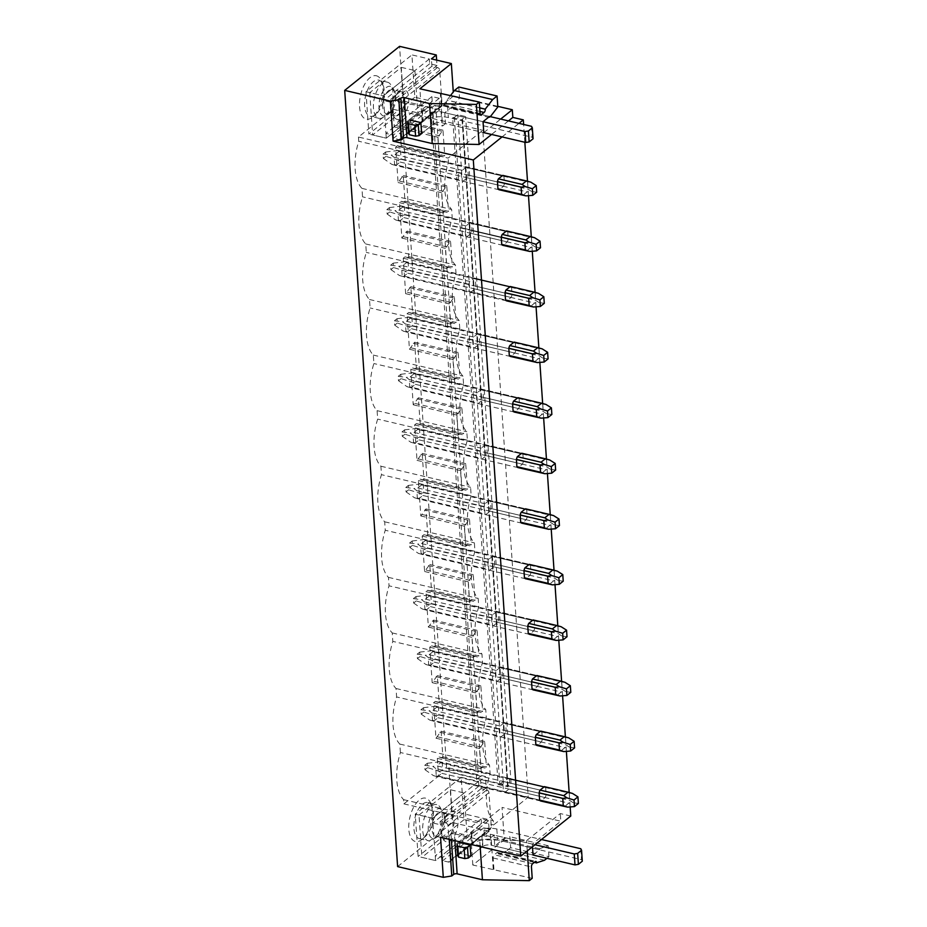 <?xml version="1.0" encoding="UTF-8"?>
<svg xmlns="http://www.w3.org/2000/svg" width="927" height="927" viewBox="0 0 927 927"><rect width="100%" height="100%" fill="white"/><g stroke="black" fill="none" stroke-linecap="round" stroke-linejoin="round"><path stroke-width="0.7" stroke-dasharray="4.63 3.48" d="M397.613 866.606L452.492 822.573L448.761 767.88L446.744 769.503L401.287 102.665L403.303 101.043L399.572 46.35M490.105 773.582L400.406 752.515A40.823 20.035 -76.8 0 0 403.616 799.642L403.905 803.871L438.541 776.084L437.335 758.356L439.05 756.988L441.553 757.857L442.863 756.814L441.113 731.218L435.968 738.228L434.751 720.511L433.546 702.793L435.261 701.415L437.764 702.284L439.074 701.241L437.324 675.644L432.179 682.666L430.962 664.937L429.757 647.22L431.472 645.852L433.987 646.722L435.284 645.667L433.535 620.07L428.39 627.092L427.173 609.375L425.968 591.646L427.683 590.279L430.198 591.148L431.495 590.105L429.746 564.508L424.601 571.519L423.384 553.801L422.179 536.084L423.894 534.705L426.408 535.574L427.706 534.531L425.957 508.935L420.812 515.957L418.39 480.51L420.105 479.143L422.619 480.012L423.917 478.958L422.167 453.361L417.023 460.383L414.601 424.937L416.316 423.569L418.83 424.439L420.128 423.396L418.39 397.799L413.233 404.809L410.812 369.375L412.527 367.996L415.041 368.865L416.339 367.822L414.601 342.225L409.444 349.247L407.023 313.801L408.737 312.434L411.252 313.303L412.55 312.26L410.812 286.652L405.655 293.674L403.245 258.227L404.948 256.86L407.463 257.729L408.761 256.686L407.023 231.09L401.866 238.1L399.456 202.665L401.159 201.286L403.674 202.156L404.972 201.113L403.233 175.516L398.077 182.538L395.667 147.092L397.37 145.724L399.885 146.593L401.182 145.551L399.444 119.954L394.288 126.964L393.083 109.247L358.448 137.034L448.147 158.1L482.782 130.313L528.239 797.15L493.604 824.937L493.315 820.708A40.823 20.035 -76.8 0 1 490.105 773.582L489.526 765.146A40.823 20.035 -76.8 0 1 486.316 718.019L485.748 709.572A40.823 20.035 -76.8 0 1 482.527 662.446L481.959 653.998A40.823 20.035 -76.8 0 1 478.738 606.872L478.17 598.436A40.823 20.035 -76.8 0 1 474.948 551.31L474.381 542.863A40.823 20.035 -76.8 0 1 471.159 495.736L470.592 487.289A40.823 20.035 -76.8 0 1 467.382 440.163L466.802 431.727A40.823 20.035 -76.8 0 1 463.593 384.601L463.013 376.153A40.823 20.035 -76.8 0 1 459.804 329.027L459.224 320.58A40.823 20.035 -76.8 0 1 456.014 273.453L455.435 265.018A40.823 20.035 -76.8 0 1 452.225 217.891L451.646 209.444A40.823 20.035 -76.8 0 1 448.436 162.318L448.147 158.1M400.406 752.515L399.827 744.08A40.823 20.035 -76.8 0 1 396.617 696.953L396.038 688.506A40.823 20.035 -76.8 0 1 392.828 641.38L392.248 632.932A40.823 20.035 -76.8 0 1 389.039 585.806L388.471 577.37A40.823 20.035 -76.8 0 1 385.25 530.244L384.682 521.797A40.823 20.035 -76.8 0 1 381.46 474.67L380.893 466.223A40.823 20.035 -76.8 0 1 377.671 419.097L377.104 410.661A40.823 20.035 -76.8 0 1 373.882 363.535L373.314 355.087A40.823 20.035 -76.8 0 1 370.105 307.961L369.525 299.514A40.823 20.035 -76.8 0 1 366.316 252.399L365.736 243.952A40.823 20.035 -76.8 0 1 362.527 196.825L361.947 188.378A40.823 20.035 -76.8 0 1 358.737 141.252L358.448 137.034M375.702 75.655A22.271 10.927 -76.8 0 1 381.472 80.939A22.271 10.927 -76.8 0 1 373.06 116.756A22.271 10.927 -76.8 0 1 366.825 119.235A22.271 10.927 -76.8 0 1 360.336 96.257A22.271 10.927 -76.8 0 1 375.702 75.655M427.312 832.62A22.271 10.927 -76.8 0 1 422.306 839.167A22.271 10.927 -76.8 0 1 409.572 834.149A22.271 10.927 -76.8 0 1 413.72 807.081A22.271 10.927 -76.8 0 1 430.719 803.35A22.271 10.927 -76.8 0 1 427.312 832.62M403.303 101.043L432.677 107.938L401.287 102.665M481.159 788.622L440.116 821.554L445.667 822.863L486.721 789.931L481.159 788.622L480.603 780.418L476.617 779.48L481.495 775.563L436.038 108.737L440.024 109.664L439.247 98.297L431.901 96.57L432.225 101.321L414.809 97.231L411.924 54.902L429.34 58.992L429.664 63.754L437.011 65.469L436.652 60.116M481.495 775.563L485.481 776.502L480.603 780.418M452.492 822.573L489.213 831.195L488.494 820.696L481.148 818.97L481.472 823.732L464.056 819.642L461.171 777.313L478.587 781.391L478.911 786.154L486.258 787.88L485.481 776.502M448.761 767.88L478.135 774.775L432.677 107.938M476.617 779.48L431.159 112.654L436.038 108.737M439.074 701.241L482.608 711.461L480.87 685.864L475.713 692.886L477.081 713.014L478.795 711.646L481.31 712.515L482.608 711.461M437.324 675.644L480.87 685.864M435.284 645.667L478.819 655.899L477.081 630.302L471.924 637.312L473.291 657.44L475.006 656.073L477.521 656.942L478.819 655.899M433.535 620.07L477.081 630.302M431.495 590.105L475.03 600.325L473.291 574.728L468.135 581.75L469.514 601.878L471.217 600.499L473.732 601.368L475.03 600.325M429.746 564.508L473.291 574.728M427.706 534.531L471.24 544.763L469.502 519.166L464.346 526.177L465.725 546.304L467.428 544.937L469.943 545.806L471.24 544.763M425.957 508.935L469.502 519.166M423.917 478.958L467.451 489.189L465.713 463.593L460.557 470.603L461.936 490.731L463.639 489.363L466.154 490.232L467.451 489.189M422.167 453.361L465.713 463.593M420.128 423.396L463.674 433.616L461.924 408.019L456.768 415.041L458.147 435.169L459.85 433.79L462.364 434.659L463.674 433.616M418.39 397.799L461.924 408.019M416.339 367.822L459.885 378.054L458.135 352.457L452.979 359.467L454.357 379.595L456.072 378.228L458.575 379.097L459.885 378.054M414.601 342.225L458.135 352.457M412.55 312.26L456.096 322.48L454.346 296.883L449.189 303.905L450.568 324.033L452.283 322.654L454.786 323.523L456.096 322.48M410.812 286.652L454.346 296.883M408.761 256.686L452.306 266.906L450.557 241.31L445.412 248.332L446.779 268.459L448.494 267.08L450.997 267.949L452.306 266.906M407.023 231.09L450.557 241.31M404.972 201.113L448.517 211.344L446.768 185.748L441.623 192.758L442.99 212.886L444.705 211.518L447.208 212.387L448.517 211.344M403.233 175.516L446.768 185.748M401.182 145.551L444.728 155.771L442.979 130.174L437.834 137.196L439.201 157.323L440.916 155.945L443.43 156.814L444.728 155.771M399.444 119.954L442.979 130.174M440.024 109.664L435.145 113.581L431.159 112.654M435.145 113.581L434.578 105.377L440.14 106.686L399.097 139.618A2.48 1.831 51.3 0 0 400.487 139.363A2.48 1.831 51.3 0 0 401.043 137.926L398.668 103.14A2.48 1.831 51.3 0 0 396.42 100.452L390.858 99.154L431.912 66.223L437.474 67.52A2.48 1.831 51.3 0 1 439.722 70.209L442.086 104.994A2.48 1.831 51.3 0 1 441.542 106.431A2.48 1.831 51.3 0 1 440.14 106.686M431.912 66.223L431.414 58.888M423.164 121.425L411.125 131.089L410.371 120.151L422.422 110.487L423.164 121.425L422.109 121.182L453.558 95.956L453.28 91.958M453.558 95.956L497.787 106.338M570.163 806.942L569.166 792.481M566.374 751.368L565.389 736.907M562.585 695.795L561.6 681.345M558.796 640.233L557.811 625.771M555.006 584.659L554.022 570.198M551.217 529.085L550.232 514.636M547.428 473.523L546.443 459.062M543.639 417.95L542.654 403.488M539.85 362.376L538.865 347.926M536.061 306.814L535.076 292.353M532.272 251.24L531.287 236.779M528.483 195.667L527.498 181.217M524.844 142.271L523.628 124.461M570.777 816.027L560.29 813.558L526.559 840.615L479.699 839.735L454.415 833.802L454.879 840.662M489.213 831.195L484.334 835.111L504.265 839.792L502.052 807.417L560.812 821.218L560.29 813.558M484.334 835.111L483.836 827.788L489.386 829.097L448.344 862.029L442.782 860.719L442.561 857.545L435.226 855.818L435.551 860.58L418.135 856.49L415.238 814.161L432.654 818.251L432.979 823.002L440.325 824.729L440.116 821.554M486.721 789.931A2.48 1.831 51.3 0 1 488.969 792.608L491.345 827.394A2.48 1.831 51.3 0 1 490.789 828.831A2.48 1.831 51.3 0 1 489.386 829.097M442.863 756.814L486.397 767.035L484.659 741.438L479.502 748.46L480.87 768.587L482.585 767.208L485.099 768.077L486.397 767.035M441.113 731.218L484.659 741.438M452.666 117.694L462.631 120.035L462.225 119.27L465.621 116.559L457.753 114.705L454.357 117.428L452.666 117.694L498.123 784.532L508.089 786.872L507.695 786.108L511.078 783.396L465.621 116.559M511.078 783.396L503.21 781.542L499.827 784.265L498.123 784.532M503.21 781.542L457.753 114.705M502.063 136.918L518.958 123.372M385.945 156.373L383.349 158.459L383.048 154.091L385.655 151.993L385.945 156.373L397.382 159.954L400.14 162.051L395.829 165.516L499.166 189.78L503.477 186.315A7.428 3.638 103.2 0 0 504.45 183.592L503.964 176.339A7.428 3.638 103.2 0 0 502.735 175.377L466.536 166.872A7.428 3.638 -76.8 0 1 467.764 167.833L468.262 175.099A7.428 3.638 -76.8 0 1 467.289 177.81L462.967 181.275A7.428 3.638 -76.8 0 1 461.75 180.313L394.601 164.554L394.102 157.289L391.217 155.11L395.076 154.577L399.398 151.113L502.735 175.377M389.734 211.947L387.127 214.033L386.837 209.653L389.433 207.567L389.734 211.947L401.171 215.528L403.929 217.613L399.618 221.078L502.955 245.354L507.266 241.889A7.428 3.638 103.2 0 0 508.239 239.166L507.741 231.912A7.428 3.638 103.2 0 0 506.524 230.95L470.325 222.445A7.428 3.638 -76.8 0 1 471.553 223.407L472.052 230.661A7.428 3.638 -76.8 0 1 471.078 233.384L466.756 236.849A7.428 3.638 -76.8 0 1 465.539 235.887L398.39 220.116L397.892 212.862L395.006 210.672L398.865 210.139L403.187 206.675L506.524 230.95M393.523 267.509L390.916 269.606L390.626 265.226L393.222 263.141L393.523 267.509L404.96 271.101L407.718 273.187L403.396 276.652L506.745 300.916L511.055 297.451A7.428 3.638 103.2 0 0 512.028 294.728L511.53 287.474A7.428 3.638 103.2 0 0 510.313 286.513L474.114 278.019L469.804 281.484A7.428 3.638 -76.8 0 0 468.83 284.195L469.329 291.46L505.516 299.954L402.179 275.69L401.681 268.436L398.795 266.246L402.654 265.713L406.976 262.248L510.313 286.513M397.312 323.083L394.705 325.168L394.415 320.8L397.011 318.703L397.312 323.083L408.749 326.663L411.507 328.761L407.185 332.225L510.534 356.489L514.844 353.025A7.428 3.638 103.2 0 0 515.818 350.302L515.319 343.048A7.428 3.638 103.2 0 0 514.103 342.086L477.903 333.581A7.428 3.638 -76.8 0 1 479.132 334.543L479.618 341.808A7.428 3.638 -76.8 0 1 478.656 344.52L474.334 347.984A7.428 3.638 -76.8 0 1 473.118 347.022L405.968 331.263L405.47 323.998L402.585 321.82L406.443 321.287L410.765 317.822L514.103 342.086M401.101 378.656L398.494 380.742L398.204 376.362L400.8 374.276L401.101 378.656L412.527 382.237L415.296 384.323L410.974 387.787L514.323 412.063L518.633 408.598A7.428 3.638 103.2 0 0 519.607 405.875L519.108 398.622A7.428 3.638 103.2 0 0 517.892 397.66L481.692 389.155A7.428 3.638 -76.8 0 1 482.921 390.116L483.407 397.37A7.428 3.638 -76.8 0 1 482.446 400.093L478.123 403.558A7.428 3.638 -76.8 0 1 476.895 402.596L409.757 386.826L409.259 379.572L406.374 377.382L410.232 376.849L414.554 373.384L517.892 397.66M404.89 434.218L402.283 436.316L401.982 431.936L404.589 429.85L404.89 434.218L416.316 437.811L419.085 439.896L414.763 443.361L518.1 467.625L522.422 464.16A7.428 3.638 103.2 0 0 523.396 461.437L522.898 454.184A7.428 3.638 103.2 0 0 521.681 453.222L485.481 444.728A7.428 3.638 -76.8 0 1 486.71 445.69L487.196 452.944A7.428 3.638 -76.8 0 1 486.235 455.667L481.913 459.132A7.428 3.638 -76.8 0 1 480.684 458.17L413.546 442.399L413.048 435.145L410.163 432.955L414.021 432.422L418.344 428.958L521.681 453.222M408.68 489.792L406.072 491.878L405.771 487.509L408.378 485.412L408.68 489.792L420.105 493.373L422.874 495.47L418.552 498.935L521.889 523.199L526.212 519.734A7.428 3.638 103.2 0 0 527.185 517.011L526.687 509.757A7.428 3.638 103.2 0 0 525.47 508.796L489.271 500.29A7.428 3.638 -76.8 0 1 490.499 501.252L490.986 508.517A7.428 3.638 -76.8 0 1 490.012 511.229L485.702 514.694A7.428 3.638 -76.8 0 1 484.473 513.732L417.335 497.973L416.837 490.707L413.952 488.529L417.81 487.996L422.133 484.531L525.47 508.796M412.469 545.366L409.861 547.451L409.56 543.071L412.167 540.986L412.469 545.366L423.894 548.946L426.663 551.032L422.341 554.497L525.679 578.772L530.001 575.308A7.428 3.638 103.2 0 0 530.974 572.585L530.476 565.331A7.428 3.638 103.2 0 0 529.259 564.369L493.06 555.864A7.428 3.638 -76.8 0 1 494.276 556.826L494.775 564.079A7.428 3.638 -76.8 0 1 493.801 566.803L489.491 570.267A7.428 3.638 -76.8 0 1 488.262 569.305L421.125 553.535L420.626 546.281L417.741 544.091L421.6 543.558L425.91 540.093L529.259 564.369M416.258 600.928L413.651 603.025L413.349 598.645L415.956 596.559L416.258 600.928L427.683 604.52L430.452 606.606L426.13 610.07L529.468 634.335L533.79 630.87A7.428 3.638 103.2 0 0 534.763 628.147L534.265 620.893A7.428 3.638 103.2 0 0 533.048 619.931L496.849 611.438A7.428 3.638 -76.8 0 1 498.066 612.399L498.564 619.653A7.428 3.638 -76.8 0 1 497.59 622.376L493.28 625.841A7.428 3.638 -76.8 0 1 492.052 624.879L424.914 609.109L424.415 601.855L421.53 599.665L425.389 599.132L429.699 595.667L533.048 619.931M420.047 656.501L417.44 658.587L417.138 654.219L419.746 652.121L420.047 656.501L431.472 660.082L434.242 662.179L429.919 665.644L533.257 689.908L537.579 686.443A7.428 3.638 103.2 0 0 538.552 683.72L538.054 676.467A7.428 3.638 103.2 0 0 536.837 675.505L500.638 667A7.428 3.638 -76.8 0 1 501.855 667.961L502.353 675.227A7.428 3.638 -76.8 0 1 501.38 677.938L497.069 681.403A7.428 3.638 -76.8 0 1 495.841 680.441L428.703 664.671L428.204 657.417L425.319 655.238L429.178 654.705L433.488 651.241L536.837 675.505M423.836 712.075L421.229 714.161L420.928 709.781L423.535 707.695L423.836 712.075L435.261 715.656L438.031 717.741L433.709 721.206L537.046 745.482L541.368 742.017A7.428 3.638 103.2 0 0 542.341 739.294L541.843 732.04A7.428 3.638 103.2 0 0 540.615 731.079L504.427 722.573A7.428 3.638 -76.8 0 1 505.644 723.535L506.142 730.789A7.428 3.638 -76.8 0 1 505.169 733.512L500.847 736.977A7.428 3.638 -76.8 0 1 499.63 736.015L432.492 720.244L431.994 712.99L429.108 710.8L432.967 710.267L437.277 706.803L540.615 731.079M427.625 767.637L425.018 769.734L424.717 765.354L427.324 763.269L427.625 767.637L439.05 771.229L441.82 773.315L437.498 776.78L540.835 801.044L545.157 797.579A7.428 3.638 103.2 0 0 546.13 794.856L545.632 787.602A7.428 3.638 103.2 0 0 544.404 786.641L508.216 778.147L503.894 781.612L540.093 790.105L436.756 765.841L441.067 762.376L544.404 786.641M478.135 774.775L446.744 769.503M437.498 776.78L433.523 775.656L436.269 775.818L435.783 768.564L502.921 784.323A7.428 3.638 -76.8 0 1 503.894 781.612M502.921 784.323L503.419 791.588L539.618 800.082L436.269 775.818M540.835 801.044L504.636 792.55A7.428 3.638 -76.8 0 1 503.419 791.588M545.632 787.602L509.433 779.109A7.428 3.638 -76.8 0 0 508.216 778.147M546.13 794.856L509.931 786.363L509.433 779.109M545.157 797.579L508.958 789.086A7.428 3.638 -76.8 0 0 509.931 786.363M504.636 792.55L508.958 789.086M506.745 300.916L470.545 292.422A7.428 3.638 -76.8 0 1 469.329 291.46M470.545 292.422L474.867 288.957A7.428 3.638 -76.8 0 0 475.829 286.234L475.342 278.981A7.428 3.638 -76.8 0 0 474.114 278.019M397.892 212.862L501.24 237.127L465.041 228.633L465.539 235.887M470.325 222.445L466.014 225.91A7.428 3.638 -76.8 0 0 465.041 228.633M500.638 667L496.316 670.464A7.428 3.638 -76.8 0 0 495.342 673.187L495.841 680.441M424.415 601.855L491.565 617.614A7.428 3.638 -76.8 0 1 492.527 614.902L496.849 611.438M491.565 617.614L492.052 624.879M504.427 722.573L500.105 726.038A7.428 3.638 -76.8 0 0 499.132 728.761L499.63 736.015M493.06 555.864L488.738 559.329A7.428 3.638 -76.8 0 0 487.776 562.052L488.262 569.305M409.259 379.572L476.408 395.342A7.428 3.638 -76.8 0 1 477.382 392.619L481.692 389.155M476.408 395.342L476.895 402.596M413.048 435.145L480.198 450.904A7.428 3.638 -76.8 0 1 481.159 448.193L485.481 444.728M480.198 450.904L480.684 458.17M489.271 500.29L484.948 503.755A7.428 3.638 -76.8 0 0 483.987 506.478L484.473 513.732M466.536 166.872L462.225 170.336A7.428 3.638 -76.8 0 0 461.252 173.059L461.75 180.313M405.47 323.998L472.619 339.769A7.428 3.638 -76.8 0 1 473.593 337.046L477.903 333.581M472.619 339.769L473.118 347.022M403.905 803.871L493.604 824.937M403.616 799.642L493.315 820.708M435.968 738.228L479.502 748.46M437.335 758.356L480.87 768.587M438.541 776.084L528.239 797.15M393.083 109.247L482.782 130.313M394.288 126.964L437.834 137.196M395.667 147.092L439.201 157.323M398.077 182.538L441.623 192.758M399.456 202.665L442.99 212.886M401.866 238.1L445.412 248.332M403.245 258.227L446.779 268.459M405.655 293.674L449.189 303.905M407.023 313.801L450.568 324.033M409.444 349.247L452.979 359.467M410.812 369.375L454.357 379.595M413.233 404.809L456.768 415.041M414.601 424.937L458.147 435.169M417.023 460.383L460.557 470.603M418.39 480.51L461.936 490.731M420.812 515.957L464.346 526.177M422.179 536.084L465.725 546.304M424.601 571.519L468.135 581.75M425.968 591.646L469.514 601.878M428.39 627.092L471.924 637.312M429.757 647.22L473.291 657.44M432.179 682.666L475.713 692.886M433.546 702.793L477.081 713.014M399.827 744.08L489.526 765.146M439.05 756.988L482.585 767.208M441.553 757.857L485.099 768.077M437.671 736.861L481.217 747.081M439.815 732.26L483.349 742.481M432.967 710.267L500.105 726.038M431.994 712.99L499.132 728.761M537.046 745.482L500.847 736.977M541.843 732.04L505.644 723.535M506.142 730.789L542.341 739.294M541.368 742.017L505.169 733.512M486.316 718.019L396.617 696.953M396.038 688.506L485.748 709.572M435.261 701.415L478.795 711.646M437.764 702.284L481.31 712.515M433.882 681.287L477.428 691.519M436.026 676.687L479.56 686.919M429.178 654.705L496.316 670.464M428.204 657.417L495.342 673.187M533.257 689.908L497.069 681.403M538.054 676.467L501.855 667.961M502.353 675.227L538.552 683.72M537.579 686.443L501.38 677.938M482.527 662.446L392.828 641.38M392.248 632.932L481.959 653.998M431.472 645.852L475.006 656.073M433.987 646.722L477.521 656.942M430.093 625.725L473.639 635.945M432.237 621.125L475.771 631.345M425.389 599.132L492.527 614.902M529.468 634.335L493.28 625.841M534.265 620.893L498.066 612.399M498.564 619.653L534.763 628.147M533.79 630.87L497.59 622.376M478.738 606.872L389.039 585.806M388.471 577.37L478.17 598.436M427.683 590.279L471.217 600.499M430.198 591.148L473.732 601.368M426.304 570.151L469.85 580.372M428.448 565.551L471.982 575.771M421.6 543.558L488.738 559.329M420.626 546.281L487.776 562.052M525.679 578.772L489.491 570.267M530.476 565.331L494.276 556.826M494.775 564.079L530.974 572.585M530.001 575.308L493.801 566.803M474.948 551.31L385.25 530.244M384.682 521.797L474.381 542.863M423.894 534.705L467.428 544.937M426.408 535.574L469.943 545.806M422.527 514.578L466.061 524.809M424.659 509.977L468.193 520.209M417.81 487.996L484.948 503.755M416.837 490.707L483.987 506.478M521.889 523.199L485.702 514.694M526.687 509.757L490.499 501.252M490.986 508.517L527.185 517.011M526.212 519.734L490.012 511.229M471.159 495.736L381.46 474.67M380.893 466.223L470.592 487.289M420.105 479.143L463.639 489.363M422.619 480.012L466.154 490.232M418.737 459.016L462.272 469.236M420.87 454.415L464.415 464.636M414.021 432.422L481.159 448.193M518.1 467.625L481.913 459.132M522.898 454.184L486.71 445.69M487.196 452.944L523.396 461.437M522.422 464.16L486.235 455.667M467.382 440.163L377.671 419.097M377.104 410.661L466.802 431.727M416.316 423.569L459.85 433.79M418.83 424.439L462.364 434.659M414.948 403.442L458.483 413.662M417.08 398.842L460.626 409.062M410.232 376.849L477.382 392.619M514.323 412.063L478.123 403.558M519.108 398.622L482.921 390.116M483.407 397.37L519.607 405.875M518.633 408.598L482.446 400.093M463.593 384.601L373.882 363.535M373.314 355.087L463.013 376.153M412.527 367.996L456.072 378.228M415.041 368.865L458.575 379.097M411.159 347.868L454.693 358.1M413.291 343.268L456.837 353.5M406.443 321.287L473.593 337.046M510.534 356.489L474.334 347.984M515.319 343.048L479.132 334.543M479.618 341.808L515.818 350.302M514.844 353.025L478.656 344.52M459.804 329.027L370.105 307.961M369.525 299.514L459.224 320.58M408.737 312.434L452.283 322.654M411.252 313.303L454.786 323.523M407.37 292.306L450.904 302.526M409.502 287.706L453.048 297.926M402.654 265.713L469.804 281.484M401.681 268.436L468.83 284.195M511.53 287.474L475.342 278.981M475.829 286.234L512.028 294.728M511.055 297.451L474.867 288.957M456.014 273.453L366.316 252.399M365.736 243.952L455.435 265.018M404.948 256.86L448.494 267.08M407.463 257.729L450.997 267.949M403.581 236.733L447.115 246.953M405.713 232.132L449.259 242.353M398.865 210.139L466.014 225.91M502.955 245.354L466.756 236.849M507.741 231.912L471.553 223.407M472.052 230.661L508.239 239.166M507.266 241.889L471.078 233.384M452.225 217.891L362.527 196.825M361.947 188.378L451.646 209.444M401.159 201.286L444.705 211.518M403.674 202.156L447.208 212.387M399.792 181.159L443.326 191.391M401.924 176.559L445.47 186.79M395.076 154.577L462.225 170.336M394.102 157.289L461.252 173.059M499.166 189.78L462.967 181.275M503.964 176.339L467.764 167.833M468.262 175.099L504.45 183.592M503.477 186.315L467.289 177.81M448.436 162.318L358.737 141.252M397.37 145.724L440.916 155.945M399.885 146.593L443.43 156.814M396.003 125.597L439.537 135.817M398.147 120.997L441.681 131.217M483.836 827.788L442.782 860.719M488.494 820.696L442.561 857.545M486.258 787.88L440.325 824.729M532.214 878.298L472.816 865.03L504.265 839.792M472.816 865.03L470.615 832.643L471.669 832.898L472.411 843.837L482.921 846.305L482.179 835.366L470.128 845.03L481.82 835.621A6.188 2.862 176.1 0 1 490.325 834.242L534.995 844.729M482.921 846.305L470.881 855.969L460.371 853.5L472.411 843.837M471.669 832.898L459.618 842.562L460.371 853.5M546.942 858.298L548.946 856.687L510.65 847.695L509.908 836.745L501.183 839.723L501.252 840.812L494.74 846.038L493.998 835.1L491.067 837.452L493.28 869.827M544.52 860.244L506.223 851.253L510.65 847.695M493.929 869.306L493.152 857.985A2.48 1.217 -76.8 0 1 494.311 854.752L496.907 852.666A2.48 1.217 -76.8 0 1 497.625 852.446A2.48 1.217 -76.8 0 1 498.367 853.802L506.223 851.253M534.311 862.377L498.367 853.929M548.946 856.687L548.193 845.737L539.468 848.715L539.549 849.804L533.037 855.03L494.74 846.038M532.469 846.757L532.295 844.091L560.812 821.218M527.266 850.928L526.559 840.615M548.193 845.737L509.908 836.745M482.179 835.366L491.067 837.452M532.295 844.091L493.998 835.1M539.549 849.804L501.252 840.812M539.468 848.715L501.183 839.723M480.163 846.594L479.699 839.735M451.391 839.839L451.009 834.346L449.062 835.922L440.557 837.301M451.009 834.346A2.48 1.147 176.1 0 1 454.415 833.802M470.615 832.643L502.052 807.417M449.294 839.352L449.062 835.922M438.135 833.303A18.552 9.108 103.2 0 0 436.721 804.59A18.552 9.108 103.2 0 0 426.814 812.017A18.552 9.108 103.2 0 0 428.228 840.719A18.552 9.108 103.2 0 0 438.135 833.303M429.328 831.229A18.552 9.108 103.2 0 0 432.167 806.838A18.552 9.108 103.2 0 0 427.903 802.527A18.552 9.108 103.2 0 0 417.996 809.943A18.552 9.108 103.2 0 0 419.421 838.645A18.552 9.108 103.2 0 0 425.157 836.687A18.552 9.108 103.2 0 0 429.328 831.229M464.056 819.642L418.135 856.49M461.171 777.313L415.238 814.161M445.667 822.863A2.48 1.831 51.3 0 1 447.915 825.54L450.29 860.326A2.48 1.831 51.3 0 1 449.746 861.762A2.48 1.831 51.3 0 1 448.344 862.029M478.911 786.154L432.979 823.002M478.587 781.391L432.654 818.251L435.551 860.58L481.472 823.732M481.148 818.97L435.226 855.818M437.011 65.469L391.078 102.329L390.858 99.154M439.247 98.297L393.315 135.145L393.535 138.308L399.097 139.618M434.578 105.377L393.535 138.308M422.422 110.487L432.932 112.955L420.881 122.619L432.573 113.21A6.188 2.862 176.1 0 1 441.078 111.831L483.037 121.692L444.751 112.688L451.264 107.474L451.333 108.563L459.537 97.961L458.795 87.011M432.932 112.955L433.674 123.894L421.634 133.558L411.125 131.089M421.623 133.534L433.326 124.148A6.188 2.862 176.1 0 1 441.82 122.77L483.79 132.631L445.493 123.627L444.751 112.688M445.493 123.627L442.561 125.979L440.36 93.604M480.267 114.241L443.233 105.551A2.48 1.217 -76.8 0 1 442.515 105.771A2.48 1.217 -76.8 0 1 441.785 104.403L441.009 93.082M443.233 105.551L445.841 103.453A2.48 1.217 -76.8 0 0 446.988 100.22L450.661 95.342M479.688 107.775L446.976 100.104M508.459 120.904L491.577 134.45M483.79 132.631L500.673 119.073M407.764 122.237L422.086 110.742A18.552 8.586 176.1 0 1 447.59 106.605L489.549 116.466L489.63 117.555L451.333 108.563M490.337 116.651L489.63 117.555M497.834 106.953L459.537 97.961M422.109 121.182L419.896 88.795M433.674 123.894L442.561 125.979M489.549 116.466L451.264 107.474M378.112 80.023A18.552 9.108 -76.8 0 1 378.656 80.116A18.552 9.108 -76.8 0 1 382.909 84.438A18.552 9.108 -76.8 0 1 375.91 114.276A18.552 9.108 -76.8 0 1 370.719 116.338A18.552 9.108 -76.8 0 1 370.174 116.246A18.552 9.108 -76.8 0 1 365.423 96.64A18.552 9.108 -76.8 0 1 378.112 80.023M386.93 82.097A18.552 9.108 -76.8 0 1 387.463 82.19A18.552 9.108 -76.8 0 1 392.214 101.785A18.552 9.108 -76.8 0 1 379.525 118.413A18.552 9.108 -76.8 0 1 378.981 118.32A18.552 9.108 -76.8 0 1 374.23 98.714A18.552 9.108 -76.8 0 1 386.93 82.097M414.809 97.231L368.876 134.079L365.991 91.75L411.924 54.902M431.901 96.57L385.968 133.418L393.315 135.145M385.968 133.418L386.292 138.169L368.876 134.079M429.34 58.992L383.407 95.84L365.991 91.75M369.769 92.642L372.654 134.971L404.172 109.687L401.287 67.358L369.769 92.642L383.407 95.84L383.732 100.603L391.078 102.329M432.225 101.321L386.292 138.169L372.654 134.971M429.664 63.754L383.732 100.603M425.018 769.734L433.523 775.656M439.05 771.229L442.782 770.592L442.295 763.338L438.413 761.936L441.067 762.376M427.324 763.269L438.413 761.936M435.783 768.564L432.897 766.374L436.756 765.841M424.717 765.354L432.897 766.374M442.782 770.592L569.769 800.418L573.129 802.712L568.807 803.13L564.485 806.594M442.295 763.338L569.282 793.153L569.769 800.418M441.82 773.315L568.807 803.13M578.378 803.454L573.129 802.712M569.282 793.153L572.492 793.431M433.709 721.206L429.734 720.082L432.492 720.244M421.229 714.161L429.734 720.082M435.261 715.656L438.992 715.018L438.506 707.764L434.624 706.374L437.277 706.803M423.535 707.695L434.624 706.374M420.928 709.781L429.108 710.8M438.992 715.018L565.98 744.844L569.34 747.139L565.018 747.568L560.696 751.032M438.506 707.764L565.493 737.591L565.98 744.844M438.031 717.741L565.018 747.568M574.589 747.88L569.34 747.139M565.493 737.591L568.703 737.857M429.919 665.644L425.945 664.52L428.703 664.671M417.44 658.587L425.945 664.52M431.472 660.082L435.203 659.456L434.717 652.202L430.846 650.8L433.488 651.241M419.746 652.121L430.846 650.8M417.138 654.219L425.319 655.238M435.203 659.456L562.191 689.271L565.551 691.565L561.229 691.994L556.907 695.459M434.717 652.202L561.704 682.017L562.191 689.271M434.242 662.179L561.229 691.994M570.8 692.307L565.551 691.565M561.704 682.017L564.914 682.284M426.13 610.07L422.156 608.946L424.914 609.109M413.651 603.025L422.156 608.946M427.683 604.52L431.426 603.883L430.928 596.629L427.057 595.238L429.699 595.667M415.956 596.559L427.057 595.238M413.349 598.645L421.53 599.665M431.426 603.883L558.402 633.709L561.762 636.003L557.44 636.42L553.118 639.885M430.928 596.629L557.915 626.443L558.402 633.709M430.452 606.606L557.44 636.42M567.011 636.745L561.762 636.003M557.915 626.443L561.125 626.722M422.341 554.497L418.378 553.373L421.125 553.535M409.861 547.451L418.378 553.373M423.894 548.946L427.637 548.309L427.138 541.055L423.268 539.665L425.91 540.093M412.167 540.986L423.268 539.665M409.56 543.071L417.741 544.091M427.637 548.309L554.624 578.135L557.973 580.429L553.651 580.858L549.329 584.323M427.138 541.055L554.126 570.881L554.624 578.135M426.663 551.032L553.651 580.858M563.222 581.171L557.973 580.429M554.126 570.881L557.336 571.148M418.552 498.935L414.589 497.811L417.335 497.973M406.072 491.878L414.589 497.811M420.105 493.373L423.848 492.747L423.349 485.493L419.479 484.091L422.133 484.531M408.378 485.412L419.479 484.091M405.771 487.509L413.952 488.529M423.848 492.747L550.835 522.561L554.184 524.856L549.862 525.285L545.539 528.749M423.349 485.493L550.337 515.308L550.835 522.561M422.874 495.47L549.862 525.285M559.433 525.597L554.184 524.856M550.337 515.308L553.546 515.574M414.763 443.361L410.8 442.237L413.546 442.399M402.283 436.316L410.8 442.237M416.316 437.811L420.058 437.173L419.56 429.919L415.69 428.529L418.344 428.958M404.589 429.85L415.69 428.529M401.982 431.936L410.163 432.955M420.058 437.173L547.046 466.999L550.395 469.294L546.073 469.722L541.75 473.187M419.56 429.919L546.548 459.746L547.046 466.999M419.085 439.896L546.073 469.722M555.644 470.035L550.395 469.294M546.548 459.746L549.757 460.012M410.974 387.787L407.011 386.663L409.757 386.826M398.494 380.742L407.011 386.663M412.527 382.237L416.269 381.6L415.771 374.346L411.901 372.955L414.554 373.384M400.8 374.276L411.901 372.955M398.204 376.362L406.374 377.382M416.269 381.6L543.257 411.426L546.606 413.72L542.283 414.149L537.961 417.613M415.771 374.346L542.758 404.172L543.257 411.426M415.296 384.323L542.283 414.149M551.855 414.462L546.606 413.72M542.758 404.172L545.968 404.439M407.185 332.225L403.222 331.101L405.968 331.263M394.705 325.168L403.222 331.101M408.749 326.663L412.48 326.037L411.982 318.784L408.112 317.382L410.765 317.822M397.011 318.703L408.112 317.382M394.415 320.8L402.585 321.82M412.48 326.037L539.468 355.852L542.816 358.158L538.494 358.575L534.172 362.04M411.982 318.784L538.969 348.598L539.468 355.852M411.507 328.761L538.494 358.575M548.077 358.888L542.816 358.158M538.969 348.598L542.191 348.865M403.396 276.652L399.433 275.528L402.179 275.69M390.916 269.606L399.433 275.528M404.96 271.101L408.691 270.464L408.193 263.21L404.323 261.82L406.976 262.248M393.222 263.141L404.323 261.82M390.626 265.226L398.795 266.246M408.691 270.464L535.679 300.29L539.027 302.584L534.705 303.013L530.383 306.478M408.193 263.21L535.18 293.036L535.679 300.29M407.718 273.187L534.705 303.013M544.288 303.326L539.027 302.584M535.18 293.036L538.402 293.303M399.618 221.078L395.644 219.954L398.39 220.116M387.127 214.033L395.644 219.954M401.171 215.528L404.902 214.89L404.404 207.636L400.534 206.246L403.187 206.675M389.433 207.567L400.534 206.246M386.837 209.653L395.006 210.672M404.902 214.89L531.889 244.716L535.238 247.011L530.916 247.439L526.594 250.904M404.404 207.636L531.391 237.463L531.889 244.716M403.929 217.613L530.916 247.439M540.499 247.752L535.238 247.011M531.391 237.463L534.612 237.729M395.829 165.516L391.854 164.392L394.601 164.554M383.349 158.459L391.854 164.392M397.382 159.954L401.113 159.328L400.615 152.074L396.744 150.672L399.398 151.113M385.655 151.993L396.744 150.672M383.048 154.091L391.217 155.11M401.113 159.328L528.1 189.143L531.449 191.449L527.127 191.866L522.816 195.33M400.615 152.074L527.602 181.889L528.1 189.143M400.14 162.051L527.127 191.866M536.71 192.179L531.449 191.449M527.602 181.889L530.823 182.167M470.881 855.934L482.573 846.56A6.188 2.862 176.1 0 1 491.067 845.181L533.037 855.03M457.753 855.586L472.075 844.091A18.552 8.586 176.1 0 1 497.579 839.955L581.507 859.665L582.307 861.206M457.011 844.648L471.333 833.153A18.552 8.586 176.1 0 1 496.837 829.016L541.507 839.503M580.765 848.726L581.507 859.665M408.506 133.175L422.828 121.692A18.552 8.586 176.1 0 1 448.332 117.544L532.26 137.254L533.06 138.795M531.519 126.315L532.26 137.254M464.172 792.967L432.654 818.251L419.016 815.042L421.901 857.382L435.551 860.58L467.057 835.297L464.172 792.967L450.534 789.769L419.016 815.042M450.534 789.769L453.419 832.098L467.057 835.297M453.419 832.098L421.901 857.382M445.169 817.881A15.458 7.59 -76.8 0 1 448.645 813.338A15.458 7.59 -76.8 0 1 457.486 816.814A15.458 7.59 -76.8 0 1 454.612 835.621A15.458 7.59 -76.8 0 1 442.805 838.205A15.458 7.59 -76.8 0 1 445.169 817.881M431.623 814.833A15.18 7.451 -76.8 0 1 443.21 812.295A15.18 7.451 -76.8 0 1 440.881 832.249A15.18 7.451 -76.8 0 1 437.474 836.71A15.18 7.451 -76.8 0 1 428.795 833.292A15.18 7.451 -76.8 0 1 431.623 814.833M434.763 816.942A12.445 6.107 -76.8 0 1 441.414 811.971A12.445 6.107 -76.8 0 1 444.265 814.856A12.445 6.107 -76.8 0 1 442.364 831.229A12.445 6.107 -76.8 0 1 439.572 834.891A12.445 6.107 -76.8 0 1 435.725 836.212A12.445 6.107 -76.8 0 1 434.763 816.942M451.136 833.292A12.445 6.107 103.2 0 0 450.186 814.022A12.445 6.107 103.2 0 0 446.339 815.343A12.445 6.107 103.2 0 0 443.535 819.004A12.445 6.107 103.2 0 0 441.634 835.378A12.445 6.107 103.2 0 0 444.485 838.263A12.445 6.107 103.2 0 0 451.136 833.292M404.172 109.687L417.81 112.897L386.292 138.169L383.407 95.84L414.925 70.556L417.81 112.897M401.287 67.358L414.925 70.556M397.556 119.467A15.458 7.59 -76.8 0 1 393.558 115.794A15.458 7.59 -76.8 0 1 399.398 90.927A15.458 7.59 -76.8 0 1 403.72 89.212A15.458 7.59 -76.8 0 1 408.228 105.168A15.458 7.59 -76.8 0 1 397.556 119.467M383.975 115.991A15.18 7.451 -76.8 0 1 379.549 100.325A15.18 7.451 -76.8 0 1 390.035 86.292A15.18 7.451 -76.8 0 1 393.952 89.896A15.18 7.451 -76.8 0 1 388.228 114.311A15.18 7.451 -76.8 0 1 383.975 115.991M386.837 113.859A12.445 6.107 103.2 0 0 390.313 112.48A12.445 6.107 103.2 0 0 395.018 92.457A12.445 6.107 103.2 0 0 392.167 89.56A12.445 6.107 103.2 0 0 391.797 89.502A12.445 6.107 103.2 0 0 383.28 100.649A12.445 6.107 103.2 0 0 386.466 113.801A12.445 6.107 103.2 0 0 386.837 113.859M400.568 91.564A12.445 6.107 -76.8 0 1 400.939 91.622A12.445 6.107 -76.8 0 1 404.126 104.774A12.445 6.107 -76.8 0 1 395.609 115.921A12.445 6.107 -76.8 0 1 395.238 115.863A12.445 6.107 -76.8 0 1 392.388 112.967A12.445 6.107 -76.8 0 1 397.08 92.943A12.445 6.107 -76.8 0 1 400.568 91.564M508.089 786.872L462.631 120.035M454.357 117.428L499.827 784.265M507.695 786.108L462.225 119.27M534.427 862.272L498.367 853.802M496.907 852.666L535.203 861.658M532.596 863.744L494.311 854.752M493.152 857.985L531.449 866.977M450.29 860.326L491.345 827.394M488.969 792.608L447.915 825.54M479.699 107.903L446.988 100.22M479.943 111.472L445.841 103.453M480.07 113.395L441.785 104.403M437.474 67.52L396.42 100.452M439.722 70.209L398.668 103.14M442.086 104.994L401.043 137.926M490.325 834.242L491.067 845.181M481.82 835.621L482.573 846.56M471.333 833.153L472.075 844.091M496.837 829.016L497.579 839.955M432.573 113.21L433.326 124.148M441.078 111.831L441.82 122.77M447.59 106.605L448.332 117.544M422.086 110.742L422.828 121.692M462.04 119.606L507.509 786.444M497.625 852.446L535.922 861.438M427.903 802.527L436.721 804.59M419.421 838.645L428.228 840.719M432.167 806.838L430.719 803.35M425.157 836.687L422.306 839.167M449.746 861.762L490.789 828.831M480.812 114.763L442.515 105.771M387.463 82.19L378.656 80.116M378.981 118.32L370.174 116.246M382.909 84.438L381.472 80.939M375.91 114.276L373.06 116.756M441.542 106.431L400.487 139.363M444.265 814.856L443.21 812.295M441.414 811.971L450.186 814.022M439.572 834.891L437.474 836.71M446.339 815.343L448.645 813.338M435.725 836.212L444.485 838.263M441.634 835.378L442.805 838.205M395.018 92.457L393.952 89.896M390.313 112.48L388.228 114.311M400.939 91.622L392.167 89.56M395.238 115.863L386.466 113.801M392.388 112.967L393.558 115.794M397.08 92.943L399.398 90.927"/><path stroke-width="1.39" d="M491.577 134.45L479.097 144.461L432.237 143.581L406.953 137.648A2.48 1.147 176.1 0 0 403.558 138.193L401.6 139.768L393.094 141.147L473.315 159.989L502.063 136.918M393.094 141.147L390.371 101.113L344.693 90.382L397.613 866.606L443.291 877.336L440.557 837.301L520.777 856.131L473.315 159.989M436.652 60.116L436.293 54.971L399.572 46.35L344.693 90.382M436.293 54.971L431.414 58.888L451.345 63.569L453.28 91.958M497.787 106.338L512.307 109.745L512.828 117.405L508.459 120.904M523.628 124.461L523.315 119.873L512.828 117.405M520.777 856.131L570.777 816.027L570.163 806.942M569.166 792.481L566.374 751.368M565.389 736.907L562.585 695.795M561.6 681.345L558.796 640.233M557.811 625.771L555.006 584.659M554.022 570.198L551.217 529.085M550.232 514.636L547.428 473.523M546.443 459.062L543.639 417.95M542.654 403.488L539.85 362.376M538.865 347.926L536.061 306.814M535.076 292.353L532.272 251.24M531.287 236.779L528.483 195.667M527.498 181.217L524.844 142.271M518.958 123.372L523.315 119.873M502.735 175.377L498.413 178.841A7.428 3.638 103.2 0 0 497.451 181.565L497.938 188.818A7.428 3.638 103.2 0 0 499.166 189.78L525.933 195.875L521.588 194.369L521.09 187.115L525.296 186.594L522.063 184.392L526.385 180.927L502.735 175.377M506.524 230.95L502.202 234.415A7.428 3.638 103.2 0 0 501.24 237.127L501.727 244.392A7.428 3.638 103.2 0 0 502.955 245.354L529.723 251.449L525.377 249.942L524.879 242.689L529.085 242.167L525.852 239.966L530.174 236.501L506.524 230.95M510.313 286.513L505.991 289.977A7.428 3.638 103.2 0 0 505.03 292.7L505.516 299.954A7.428 3.638 103.2 0 0 506.745 300.916L533.5 307.011L529.166 305.516L528.668 298.251L532.874 297.729L529.641 295.539L533.964 292.075L510.313 286.513M514.103 342.086L509.78 345.551A7.428 3.638 103.2 0 0 508.807 348.274L509.305 355.528A7.428 3.638 103.2 0 0 510.534 356.489L537.289 362.584L532.955 361.078L532.457 353.824L536.663 353.303L533.431 351.101L537.753 347.637L514.103 342.086M517.892 397.66L513.57 401.124A7.428 3.638 103.2 0 0 512.596 403.836L513.095 411.101A7.428 3.638 103.2 0 0 514.323 412.063L541.078 418.158L536.745 416.652L536.246 409.398L540.453 408.877L537.22 406.675L541.542 403.21L517.892 397.66M521.681 453.222L517.359 456.687A7.428 3.638 103.2 0 0 516.385 459.41L516.884 466.663A7.428 3.638 103.2 0 0 518.1 467.625L544.867 473.72L540.534 472.214L540.035 464.96L544.242 464.439L541.009 462.237L545.331 458.772L521.681 453.222M525.47 508.796L521.148 512.26A7.428 3.638 103.2 0 0 520.174 514.983L520.673 522.237A7.428 3.638 103.2 0 0 521.889 523.199L548.657 529.294L544.323 527.787L543.825 520.534L548.031 520.012L544.798 517.811L549.108 514.346L525.47 508.796M529.259 564.369L524.937 567.834A7.428 3.638 103.2 0 0 523.964 570.545L524.462 577.811A7.428 3.638 103.2 0 0 525.679 578.772L552.446 584.867L548.112 583.361L547.614 576.107L551.82 575.586L548.587 573.384L552.898 569.92L529.259 564.369M533.048 619.931L528.726 623.396A7.428 3.638 103.2 0 0 527.753 626.119L528.251 633.373A7.428 3.638 103.2 0 0 529.468 634.335L556.235 640.43L551.901 638.923L551.403 631.669L555.597 631.148L552.376 628.946L556.687 625.482L533.048 619.931M536.837 675.505L532.515 678.97A7.428 3.638 103.2 0 0 531.542 681.693L532.04 688.946A7.428 3.638 103.2 0 0 533.257 689.908L560.024 696.003L555.69 694.497L555.192 687.243L559.387 686.722L556.165 684.52L560.476 681.055L536.837 675.505M540.615 731.079L536.304 734.543A7.428 3.638 103.2 0 0 535.331 737.255L535.829 744.508A7.428 3.638 103.2 0 0 537.046 745.482L563.813 751.577L559.468 750.07L558.981 742.817L563.176 742.295L559.954 740.094L564.265 736.629L540.615 731.079M544.404 786.641L540.093 790.105A7.428 3.638 103.2 0 0 539.12 792.828L539.618 800.082A7.428 3.638 103.2 0 0 540.835 801.044L567.602 807.139L563.257 805.633L562.77 798.379L566.965 797.857L563.732 795.656L568.054 792.191L544.404 786.641M546.942 858.298L544.52 860.244L536.652 862.794A2.48 1.217 -76.8 0 0 535.922 861.438A2.48 1.217 -76.8 0 0 535.203 861.658L532.596 863.744A2.48 1.217 -76.8 0 0 531.449 866.977L532.214 878.298L529.294 880.65L482.422 879.769L457.138 873.837A2.48 1.147 176.1 0 0 453.743 874.393L451.785 875.957L443.291 877.336M467.498 847.104L468.251 858.043L464.844 858.599L464.103 847.66L467.498 847.104L470.105 845.018L470.881 855.969M536.663 862.921L534.311 862.377M534.995 844.729L574.253 853.952L575.007 864.891L533.037 855.03L532.469 846.757M529.294 880.65L527.266 850.928M482.422 879.769L480.163 846.594M451.785 875.957L449.294 839.352M470.128 845.03L459.618 842.562M403.558 138.193L400.823 98.158L398.877 99.734L390.371 101.113M400.823 98.158A2.48 1.147 176.1 0 1 404.23 97.613L406.953 137.648M479.688 107.775L485.284 109.212A2.48 1.217 -76.8 0 1 484.126 112.445L481.53 114.542A2.48 1.217 -76.8 0 1 480.812 114.763A2.48 1.217 -76.8 0 1 480.07 113.395L479.305 102.074L476.374 104.427L429.514 103.546L404.23 97.613M479.305 102.074L419.896 88.795L451.345 63.569M420.881 122.619L421.634 133.558L419.004 135.643L418.251 124.705L420.858 122.607L410.371 120.151M454.369 90.556L458.795 87.011L497.081 96.002L492.654 99.548L454.369 90.556L450.661 95.342M485.273 109.096L492.654 99.548M479.097 144.461L476.374 104.427M500.673 119.073L512.307 109.745M525.748 142.48L483.79 132.631L483.037 121.692L525.006 131.541L525.748 142.48L529.155 141.924L533.06 138.795L532.318 127.856L531.519 126.315L489.549 116.466L483.037 121.692M497.081 96.002L497.834 106.953L490.337 116.651M432.237 143.581L429.514 103.546M401.6 139.768L398.877 99.734M539.12 792.828L562.77 798.379M539.618 800.082L563.257 805.633M574.462 806.594L574.01 800.013L577.927 796.861L578.378 803.454L574.462 806.594L567.602 807.139M577.927 796.861L572.492 793.431L568.054 792.191M540.093 790.105L563.732 795.656M574.01 800.013L566.965 797.857M535.331 737.255L558.981 742.817M535.829 744.508L559.468 750.07M570.673 751.021L570.221 744.439L574.137 741.299L574.589 747.88L570.673 751.021L563.813 751.577M574.137 741.299L568.703 737.857L564.265 736.629M536.304 734.543L559.954 740.094M570.221 744.439L563.176 742.295M531.542 681.693L555.192 687.243M532.04 688.946L555.69 694.497M566.884 695.459L566.432 688.865L570.348 685.725L570.8 692.307L566.884 695.459L560.024 696.003M570.348 685.725L564.914 682.284L560.476 681.055M532.515 678.97L556.165 684.52M566.432 688.865L559.387 686.722M527.753 626.119L551.403 631.669M528.251 633.373L551.901 638.923M563.095 639.885L562.643 633.303L566.559 630.151L567.011 636.745L563.095 639.885L556.235 640.43M566.559 630.151L561.125 626.722L556.687 625.482M528.726 623.396L552.376 628.946M562.643 633.303L555.597 631.148M523.964 570.545L547.614 576.107M524.462 577.811L548.112 583.361M559.305 584.311L558.854 577.73L562.782 574.589L563.222 581.171L559.305 584.311L552.446 584.867M562.782 574.589L557.336 571.148L552.898 569.92M524.937 567.834L548.587 573.384M558.854 577.73L551.82 575.586M520.174 514.983L543.825 520.534M520.673 522.237L544.323 527.787M555.516 528.749L555.064 522.156L558.993 519.016L559.433 525.597L555.516 528.749L548.657 529.294M558.993 519.016L553.546 515.574L549.108 514.346M521.148 512.26L544.798 517.811M555.064 522.156L548.031 520.012M516.385 459.41L540.035 464.96M516.884 466.663L540.534 472.214M551.727 473.176L551.275 466.594L555.203 463.442L555.644 470.035L551.727 473.176L544.867 473.72M555.203 463.442L549.757 460.012L545.331 458.772M517.359 456.687L541.009 462.237M551.275 466.594L544.242 464.439M512.596 403.836L536.246 409.398M513.095 411.101L536.745 416.652M547.938 417.602L547.486 411.02L551.414 407.88L551.855 414.462L547.938 417.602L541.078 418.158M551.414 407.88L545.968 404.439L541.542 403.21M513.57 401.124L537.22 406.675M547.486 411.02L540.453 408.877M508.807 348.274L532.457 353.824M509.305 355.528L532.955 361.078M544.149 362.04L543.709 355.447L547.625 352.306L548.077 358.888L544.149 362.04L537.289 362.584M547.625 352.306L542.191 348.865L537.753 347.637M509.78 345.551L533.431 351.101M543.709 355.447L536.663 353.303M505.03 292.7L528.668 298.251M505.516 299.954L529.166 305.516M540.36 306.466L539.92 299.885L543.836 296.733L544.288 303.326L540.36 306.466L533.5 307.011M543.836 296.733L538.402 293.303L533.964 292.075M505.991 289.977L529.641 295.539M539.92 299.885L532.874 297.729M501.24 237.127L524.879 242.689M501.727 244.392L525.377 249.942M536.571 250.893L536.13 244.311L540.047 241.171L540.499 247.752L536.571 250.893L529.723 251.449M540.047 241.171L534.612 237.729L530.174 236.501M502.202 234.415L525.852 239.966M536.13 244.311L529.085 242.167M497.451 181.565L521.09 187.115M497.938 188.818L521.588 194.369M532.782 195.33L532.341 188.737L536.258 185.597L536.71 192.179L532.782 195.33L525.933 195.875M536.258 185.597L530.823 182.167L526.385 180.927M498.413 178.841L522.063 184.392M532.341 188.737L525.296 186.594M541.507 839.503L580.765 848.726L581.565 850.256L582.307 861.206L578.402 864.335L577.66 853.396L581.565 850.256M575.007 864.891L578.402 864.335M574.253 853.952L577.66 853.396M468.251 858.043L470.881 855.934M457.811 846.177L457.011 844.648L457.753 855.586L458.552 857.116L457.811 846.177L464.103 847.66M464.844 858.599L458.552 857.116M525.006 131.541L528.413 130.985L529.155 141.924M528.413 130.985L532.318 127.856M418.251 124.705L414.856 125.249L415.597 136.188L419.004 135.643M414.856 125.249L408.552 123.778L407.764 122.237L408.506 133.175L409.305 134.716L415.597 136.188M408.552 123.778L409.305 134.716M536.652 862.794L534.427 862.272M453.743 874.393L451.391 839.839M454.879 840.662L457.138 873.837M485.284 109.212L479.699 107.903M484.126 112.445L479.943 111.472M481.53 114.542L480.267 114.241"/></g></svg>
